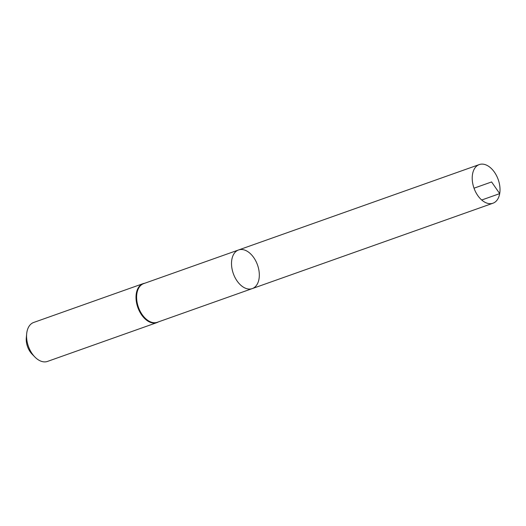 <?xml version="1.0" encoding="UTF-8"?>
<svg xmlns="http://www.w3.org/2000/svg" width="526" height="526" viewBox="0 0 526 526"><rect width="100%" height="100%" fill="white"/><g stroke="black" fill="none" stroke-linecap="round" stroke-linejoin="round"><path stroke-width="0.79" d="M258.996 279.017A20.494 12.841 -109.5 0 1 252.27 288.596A20.494 12.841 -109.5 0 1 233.314 273.573A20.494 12.841 -109.5 0 1 238.561 249.968A20.494 12.841 -109.5 0 1 253.69 257.503A20.494 12.841 -109.5 0 1 258.996 279.017M144.749 283.244A20.665 12.953 70.5 0 0 143.118 283.639L33.677 322.464A20.665 12.953 70.5 0 0 26.668 333.839L26.3 337.764A14.656 9.185 70.5 0 0 32.125 354.189L34.88 357.003A20.665 12.953 70.5 0 0 47.498 361.421L156.939 322.596A20.665 12.953 70.5 0 0 158.457 321.879M26.668 333.839A20.665 12.953 70.5 0 0 34.88 357.003M252.27 288.596L157.373 322.26A20.494 12.841 70.5 0 1 138.417 307.237A20.494 12.841 70.5 0 1 143.67 283.626L238.561 249.968A20.494 12.841 70.5 0 0 231.834 259.548A20.494 12.841 70.5 0 0 237.147 281.062A20.494 12.841 70.5 0 0 252.27 288.596L492.974 203.214A20.494 12.841 -109.5 0 1 477.851 195.672A20.494 12.841 -109.5 0 1 472.539 174.159A20.494 12.841 -109.5 0 1 479.265 164.579A20.494 12.841 -109.5 0 1 498.221 179.603A20.494 12.841 -109.5 0 1 492.974 203.214M474.018 188.19L491.6 181.95L499.7 193.627L481.711 200.011M144.788 283.231L143.118 283.639A20.665 12.953 70.5 0 0 137.825 307.447A20.665 12.953 70.5 0 0 156.939 322.596L158.497 321.866M144.532 283.323A20.58 12.9 70.5 0 0 138.121 307.342A20.58 12.9 70.5 0 0 158.241 321.958M238.561 249.968L479.265 164.579"/></g></svg>
